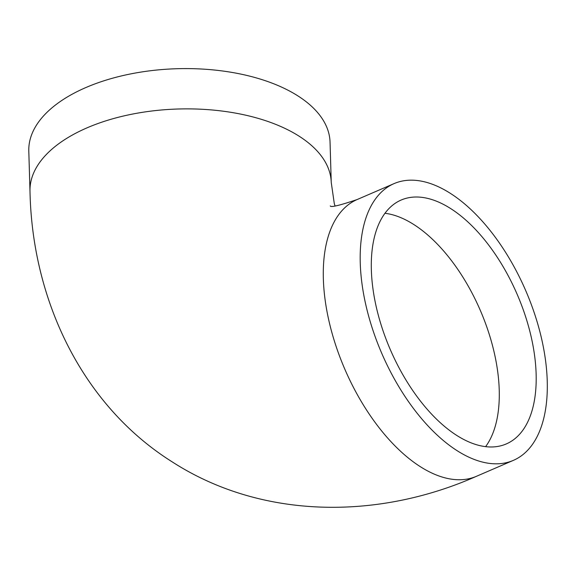 <?xml version="1.0" encoding="UTF-8"?>
<svg xmlns="http://www.w3.org/2000/svg" width="576" height="576" viewBox="0 0 576 576"><rect width="100%" height="100%" fill="white"/><g stroke="black" fill="none" stroke-linecap="round" stroke-linejoin="round"><path stroke-width="0.86" d="M513.454 460.332A150.689 78.509 -113.3 0 1 381.65 353.095A150.689 78.509 -113.3 0 1 394.013 183.629A150.689 78.509 -113.3 0 1 449.906 193.068A150.689 78.509 -113.3 0 1 541.13 336.737A150.689 78.509 -113.3 0 1 513.454 460.332L476.554 476.258C377.186 520.315 261.014 519.206 172.102 461.808C82.332 405.374 32.17 300.355 29.995 191.383L28.8 151.092A150.689 77.94 -1.7 0 1 128.815 74.29A150.689 77.94 -1.7 0 1 297.511 95.652A150.689 77.94 -1.7 0 1 330.048 142.157L331.243 182.441L334.31 203.702L335.038 205.884M450.36 208.375A132.797 69.185 -113.3 0 1 530.748 334.987A132.797 69.185 -113.3 0 1 506.362 443.902A132.797 69.185 -113.3 0 1 390.211 349.402A132.797 69.185 -113.3 0 1 401.105 200.059A132.797 69.185 -113.3 0 1 450.36 208.375M29.995 191.383A150.689 77.94 -1.7 0 1 130.01 114.574A150.689 77.94 -1.7 0 1 298.706 135.936A150.689 77.94 -1.7 0 1 331.243 182.441M384.919 213.278A132.797 69.185 -113.3 0 1 413.46 224.309A132.797 69.185 -113.3 0 1 488.671 332.525A132.797 69.185 -113.3 0 1 485.64 446.609M476.554 476.258A150.689 78.509 -113.3 0 1 344.75 369.022A150.689 78.509 -113.3 0 1 357.113 199.555C339.53 205.481 330.588 207.605 330.271 205.92M394.013 183.629L357.113 199.555"/></g></svg>
